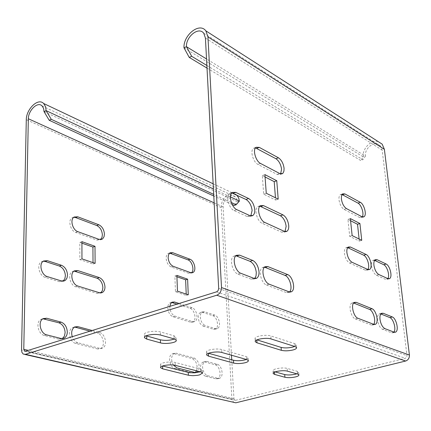 <?xml version="1.0" encoding="UTF-8"?>
<svg xmlns="http://www.w3.org/2000/svg" width="431" height="431" viewBox="0 0 431 431"><rect width="100%" height="100%" fill="white"/><g stroke="black" fill="none" stroke-linecap="round" stroke-linejoin="round"><path stroke-width="0.32" stroke-dasharray="2.15 1.62" d="M254.683 278.545L254.091 279.013L251.225 279.186L237.96 274.121C232.487 272.306 228.92 258.778 233.742 256.186L235.897 255.75M62.371 338.642L58.842 339.17L44.291 335.496C38.278 334.23 35.337 322.086 40.967 319.339L42.895 318.773M269.149 284.174L266.45 284.999C261.267 283.291 257.819 269.984 262.409 267.565L264.483 267.209M90.031 331.17L97.573 333.195L99.706 332.538L92.175 330.502M289.53 291.97L288.899 292.482L286.41 292.622L289.072 291.825M97.692 348.986L75.608 343.405L77.779 342.742L99.836 348.345L97.692 348.986L100.536 348.679C105.778 346.212 103.084 334.445 97.573 333.195M77.779 342.742C75.409 342.09 73.572 340.075 72.268 336.692M74.299 327.14L72.446 327.641C67.047 330.216 69.881 342.209 75.608 343.405M99.706 332.538C105.218 333.793 107.917 345.57 102.686 348.038L99.836 348.345M266.45 284.999L286.41 292.622M373.682 324.322L372.982 324.947L371.269 325.017L373.758 324.349M194.855 372.459L192.802 373.014L174.781 368.462L176.855 367.891M357.854 318.24L355.333 318.935C351.049 317.555 347.936 305.008 351.782 303.112L353.609 303.009M174.264 353.786L192.194 358.597L194.236 358.032L176.322 353.199L172.039 353.986C167.406 356.033 169.933 367.476 174.781 368.462M194.236 358.032C198.939 361.146 200.226 365.536 198.104 371.204M192.802 373.014L195.281 372.54M196.595 370.816C197.915 365.24 196.45 361.167 192.194 358.597M355.333 318.935L371.269 325.017M173.386 365.019C170.832 359.901 171.069 356.028 174.102 353.404L176.322 353.199M393.923 332.096L393.223 332.743L391.66 332.807L382.48 329.3C379.97 327.862 378.316 324.758 377.529 319.991C377.222 317.022 377.734 315.018 379.064 313.983L380.821 313.962M206.891 361.447L204.919 361.614C203.276 362.676 202.5 364.583 202.597 367.336C203.098 371.727 204.757 374.512 207.564 375.687L217.994 378.332L219.826 378.17C224.125 376.317 221.744 365.229 217.272 364.249L206.891 361.447L204.865 362.002L215.258 364.793C219.735 365.774 222.11 376.845 217.806 378.698L215.969 378.865L205.528 376.225L207.564 375.687M205.528 376.225C202.715 375.056 201.056 372.276 200.56 367.885C200.463 365.138 201.239 363.231 202.888 362.169L204.865 362.002M239.367 201.11L237.459 201.789L234.265 205.447M232.142 204.472L213.798 196.024M231.334 202.527L213.711 194.381M236.797 195.108L236.56 194.898C230.871 189.457 220.5 198.756 221.243 207.58L231.905 399.165L233.742 402.543M81.928 243.165L79.843 242.427L79.859 259.624L93.026 264.052L93.021 262.614M73.814 217.283L72.149 217.795C67.565 220.144 70.49 230.747 75.694 232.411L96.889 240.083L100.536 239.604M74.035 271.077L72.279 271.589C67.306 274.057 70.199 285.3 75.651 286.75L97.282 293.419L100.719 292.924M43.278 261.208L41.457 261.779C36.29 264.402 39.296 275.775 45.007 277.3L59.241 281.691L63.05 281.168M176.92 276.74L174.878 276.018L175.455 291.792L186.267 295.429L186.214 294.109M169.652 253.126L168.155 253.466L167.131 254.392L166.339 256.213L166.145 258.374C166.603 262.614 168.279 265.48 171.182 266.967L188.616 273.276L191.445 272.828M171.608 302.465L170.051 302.788C168.489 303.833 167.745 305.611 167.821 308.133C168.284 312.513 169.997 315.39 172.95 316.758L190.669 322.221L192.851 322.07C197.048 320.158 194.57 309.582 190.087 308.337L177.066 304.124M203.195 326.084L213.474 329.257L215.468 329.122C219.503 327.318 217.089 316.871 212.79 315.681L202.554 312.373L200.415 312.502C198.917 313.499 198.212 315.255 198.308 317.766C198.799 322.016 200.426 324.791 203.195 326.084L205.194 325.497C202.43 324.198 200.798 321.424 200.307 317.168C200.21 314.657 200.911 312.901 202.408 311.904L204.542 311.769L214.767 315.093C219.061 316.284 221.48 326.741 217.456 328.546L215.462 328.675L205.194 325.497M231.733 359.75L233.931 398.664L234.744 400.162L235.665 400.28L405.296 358.306L406.595 357.326L406.977 355.65L382.168 150.128L380.401 146.007C375.277 139.719 364.254 147.941 365.44 156.097L363.258 156.879C361.986 148.754 371.517 138.954 378.466 141.772M44.021 111.597L237.459 201.789L236.829 199.052L235.229 196.859C230.73 192.56 222.52 199.93 223.113 206.912L231.479 355.23M294.626 346.443L296.329 344.601L294.89 343.674L270.787 335.916C266.099 334.273 253.714 336.331 255.12 338.75L256.984 339.876M200.474 371.808L202.478 370.1L200.706 369.098L175.153 362.471C170.412 361.14 159.395 362.773 160.542 364.841L162.606 365.984M246.338 359.459L248.186 357.687L246.58 356.712L221.69 349.546C216.971 348.07 205.312 349.897 206.578 352.138L208.539 353.269M296.733 373.806L298.683 372.125L297.368 371.339L287.186 368.408C283.054 367.11 271.853 368.888 273.028 370.849L275.172 371.894M174.404 338.987L176.107 337.101L174.005 335.814L160.397 331.897C156.291 330.976 151.96 331.083 147.402 332.215C145.231 332.861 144.229 333.659 144.39 334.596L146.168 335.824M179.08 303.494L192.091 307.723C196.568 308.973 199.052 319.56 194.86 321.472L192.684 321.623L174.981 316.138C172.028 314.765 170.32 311.888 169.852 307.502L169.879 306.355M374.598 260.389L372.885 260.426C371.678 261.391 371.22 263.222 371.506 265.927C372.271 270.523 373.898 273.615 376.376 275.199L385.454 279.32L387.151 279.32L387.846 278.631L385.454 279.32M347.698 247.658L345.926 247.777C344.665 248.784 344.164 250.648 344.428 253.363C345.183 258.115 346.896 261.337 349.563 263.023L365.294 270.167L367.158 270.162L367.848 269.494M342.047 194.543L340.328 194.667L339.515 195.577L338.976 197.468L338.981 199.768C339.714 204.353 341.4 207.559 344.03 209.385L359.562 217.504L361.555 217.569L362.239 216.863M350.581 220.726L347.941 219.379L349.713 236.355L359.33 241.069L359.109 239.016M231.808 192.948L229.75 193.39C225.343 195.819 228.899 208.475 234.108 210.587L247.119 216.497L250.179 216.432L250.799 215.899M259.882 206.185L257.9 206.546C253.681 208.825 257.118 221.286 262.064 223.285L281.675 232.19L284.347 232.147L284.993 231.576M255.518 147.898L253.611 148.259C249.738 150.397 253.148 162.126 257.878 164.367L277.149 174.442L279.972 174.507L280.635 173.876M265.06 176.958L262.323 175.552L263.67 194.176L275.63 200.038L275.457 197.786M206.875 65.469L362.864 159.712L365.44 156.097L206.53 58.961M207.015 68.098L360.672 160.494L362.864 159.712M183.994 47.814L363.258 156.879L360.672 160.494M352.143 235.579L349.713 236.355M347.941 219.379L350.355 218.587M359.33 241.069L361.738 240.309M275.63 200.038L278.2 199.138M263.67 194.176L266.261 193.255M262.323 175.552L264.887 174.609M175.455 291.792L177.464 291.151M188.261 294.799L186.267 295.429M176.872 275.366L174.878 276.018M79.859 259.624L81.955 258.875M95.111 263.325L93.026 264.052M81.928 241.662L79.843 242.427M251.225 279.186L253.951 278.334M237.96 274.121L240.708 273.249M58.842 339.17L61.024 338.491M44.291 335.496L46.483 334.801M391.66 332.807L394.106 332.166M382.48 329.3L384.948 328.648M215.258 364.793L217.272 364.249M215.969 378.865L217.994 378.332M230.45 196.935L213.42 188.967M221.243 207.58L26.291 119.678M231.905 399.165L21.55 350.004M216.594 291.835L405.296 358.306M235.665 400.28L25.51 351.222M233.931 398.664L28.263 350.365M223.113 206.912L214.159 202.861M218.695 288.436L406.977 355.65M205.42 38.052L382.168 150.128M376.376 275.199L378.79 274.493M365.294 270.167L367.729 269.445M349.563 263.023L352.025 262.274M359.562 217.504L361.938 216.728M344.03 209.385L346.438 208.582M234.108 210.587L236.786 209.644M247.119 216.497L249.775 215.575M264.693 222.385L262.064 223.285M284.271 231.328L281.675 232.19M260.443 163.408L257.878 164.367M277.149 174.442L279.681 173.515M212.79 315.681L214.767 315.093M204.542 311.769L202.554 312.373M215.462 328.675L213.474 329.257M190.087 308.337L192.091 307.723M172.95 316.758L174.981 316.138M192.684 321.623L190.669 322.221M173.176 266.304L171.182 266.967M190.588 272.634L188.616 273.276M45.007 277.3L47.151 276.546M61.38 280.947L59.241 281.691M77.774 286.028L75.651 286.75M99.383 292.724L97.282 293.419M77.769 231.636L75.694 232.411M98.947 239.329L96.889 240.083M294.89 343.674L295.122 346.599M270.997 338.922L270.787 335.916M200.83 371.905L200.706 369.098M175.255 365.348L175.153 362.471M246.753 359.578L246.58 356.712M221.846 352.488L221.69 349.546M297.368 371.339L297.584 374.049M287.396 371.15L287.186 368.408M274.488 372.168L274.45 371.689M174.005 335.814L174.119 338.901M160.488 335.022L160.397 331.897M254.091 279.013L255.438 278.593M236.479 255.292L233.742 256.186M62.689 338.621L62.102 338.804M40.967 319.339L43.148 318.622M262.409 267.565L265.097 266.714M290.343 292.051L288.899 292.482M74.606 326.957L72.446 327.641M100.536 348.679L102.686 348.038M372.982 324.947L374.604 324.511M354.293 302.4L351.782 303.112M195.825 372.551L194.812 372.826M172.039 353.986L174.102 353.398M379.064 313.983L381.516 313.315M394.866 332.312L393.223 332.743M204.919 361.614L202.888 362.169M217.806 378.698L219.826 378.17M213.151 183.805L236.56 194.898M23.247 354.072L24.836 354.438M25.23 351.276L234.744 400.162M42.049 105.913L235.229 196.859M380.401 146.007L203.755 33.246M387.151 279.32L388.805 278.841M372.885 260.426L375.288 259.704M367.158 270.162L368.796 269.671M345.926 247.777L348.383 247.006M361.555 217.569L363.209 217.03M340.328 194.667L342.726 193.848M229.75 193.39L232.417 192.42M250.179 216.432L251.618 215.931M257.9 206.546L260.518 205.625M284.347 232.147L285.85 231.646M253.611 148.259L256.165 147.278M279.972 174.507L281.54 173.935M200.415 312.502L202.408 311.904M217.456 328.546L215.468 329.122M170.051 302.788L172.077 302.153M194.86 321.472L192.851 322.07M168.155 253.466L170.137 252.787M192.048 272.812L190.944 273.173M43.596 261.003L41.457 261.779M62.716 281.378L63.443 281.131M74.396 270.846L72.279 271.589M100.337 293.166L101.166 292.891M74.218 217.003L72.149 217.795M100.116 239.895L101.043 239.555M296.56 347.521L296.329 344.601M255.281 341.255L255.12 338.75M202.608 372.896L202.478 370.1M160.618 367.325L160.542 364.841M248.364 360.542L248.186 357.687M206.697 354.632L206.578 352.138M273.195 373.224L273.028 370.849M298.904 374.83L298.683 372.125M144.455 337.198L144.39 334.596M176.22 340.178L176.107 337.101"/><path stroke-width="0.65" d="M235.897 255.75L250.055 261.326C253.498 263.271 255.578 266.978 256.294 272.446L256.041 275.921L254.683 278.545M253.951 278.334L256.811 278.167C258.476 276.864 259.209 274.671 258.999 271.595C258.277 266.116 256.197 262.404 252.76 260.459L239.593 255.125L236.479 255.292C231.668 257.878 235.245 271.428 240.708 273.249L253.951 278.334M61.024 338.491L64.278 338.125C66.272 336.8 67.279 334.731 67.295 331.913C66.918 326.924 64.86 323.659 61.127 322.129L46.672 318.229L43.148 318.622C37.529 321.37 40.476 333.529 46.483 334.801L61.024 338.491M42.895 318.773L58.955 322.824C62.7 324.354 64.752 327.608 65.124 332.597L64.44 336.094L62.371 338.642M264.483 267.209L265.2 267.425L267.877 266.579L265.097 266.714C260.518 269.127 263.977 282.456 269.149 284.174L289.072 291.825L291.555 291.69C295.962 289.368 292.649 276.368 287.703 274.606L285.063 275.42C289.627 277.041 293.085 288.689 289.53 291.97M92.175 330.502L77.779 326.623L75.624 327.301L90.031 331.17M72.268 336.692C71.018 332.333 71.799 329.09 74.606 326.957L77.779 326.623M75.624 327.301L74.299 327.14M285.063 275.42L265.2 267.425M267.877 266.579L287.703 274.606M353.609 303.009L356.2 302.33L354.293 302.4C350.457 304.291 353.582 316.855 357.854 318.24L373.758 324.349L375.471 324.279C379.167 322.442 376.15 310.175 372.045 308.747L369.572 309.431C373.23 310.713 376.387 321.219 373.682 324.322M173.386 365.019L176.855 367.891L194.855 372.459L196.865 372.276L195.825 372.551M198.104 371.204L196.865 372.276M195.281 372.54L196.595 370.816M369.572 309.431L353.689 303.041M356.2 302.33L372.045 308.747M383.197 313.262L381.516 313.315C380.19 314.344 379.684 316.349 379.997 319.328C380.788 324.096 382.442 327.204 384.948 328.648L394.106 332.166L395.663 332.107C399.187 330.383 396.234 318.31 392.329 316.957L383.197 313.262L380.864 313.897M380.821 313.962L389.899 317.615C393.352 318.816 396.434 329.031 393.923 332.096M44.021 111.597L49.193 120.271L51.284 119.333L46.106 110.648L44.021 111.597L43.574 108.396L42.049 105.913C37.61 101.156 28.284 110.508 28.333 118.746L23.775 349.309L24.524 351.114L25.51 351.222L216.825 291.749L218.14 290.553L218.695 288.436L205.42 38.052L203.755 33.246C198.508 26.146 185.734 36.996 186.461 46.693L191.698 56.305L206.875 65.469M231.334 202.527L236.177 204.763L234.265 205.447L232.142 204.472M213.798 196.024L49.193 120.271M213.711 194.381L51.284 119.333M236.177 204.763L239.367 201.11L238.639 197.818L236.797 195.108M24.836 354.438L235.805 402.807L405.619 361.027L216.771 295.224L25.451 354.314L23.247 354.072L21.938 352.396L21.55 350.004L26.291 119.678C26.243 109.269 38.009 97.465 43.628 103.483L45.546 106.619L46.106 110.648L213.42 188.967M93.021 262.614L92.929 247.049L81.928 243.165M100.536 239.604L101.948 237.546L102.373 234.83C101.98 230.348 100.116 227.25 96.781 225.526L75.705 217.59L73.814 217.283M100.719 292.924L102.368 290.661L102.874 287.606C102.476 282.968 100.574 279.854 97.169 278.27L74.035 271.077M63.05 281.168L64.812 278.857L65.388 275.759C65.022 270.959 63.012 267.716 59.349 266.029L45.201 261.45L43.278 261.208M186.214 294.109L185.632 279.821L176.92 276.74M191.445 272.828C194.726 270.339 192.064 261.229 188.056 259.888L169.652 253.126M177.066 304.124L171.608 302.465M270.997 338.922L295.122 346.599L296.56 347.521C296.743 348.463 295.564 349.277 293.015 349.967C288.581 350.974 284.681 351.087 281.324 350.306L256.968 342.796L255.314 341.751C253.907 339.348 266.31 337.301 270.997 338.922M175.255 365.348L200.83 371.905L202.608 372.896L199.693 374.868L197.484 375.326L192.889 375.681L188.95 375.363L162.638 368.834L160.628 367.718C159.481 365.666 170.514 364.033 175.255 365.348M221.846 352.488L246.753 359.578L248.364 360.542C248.515 361.393 247.442 362.126 245.158 362.735C240.918 363.694 237.088 363.812 233.656 363.096L208.556 356.162L206.718 355.074C205.452 352.849 217.122 351.033 221.846 352.488M284.923 377.254L274.649 374.415L273.222 373.58C272.047 371.635 283.259 369.863 287.396 371.15L297.584 374.049L298.904 374.83C299.033 375.611 297.94 376.301 295.628 376.888C291.561 377.766 287.994 377.89 284.923 377.254L284.719 374.561C287.784 375.202 291.351 375.083 295.413 374.205L296.733 373.806M160.488 335.022L174.119 338.901L176.22 340.178C177.507 342.607 165.698 344.428 160.472 342.877L146.75 339.089L144.466 337.715C144.304 336.783 145.312 335.997 147.483 335.35C152.046 334.224 156.383 334.117 160.488 335.022M378.466 141.772L382.178 144.153L384.387 149.336L409.412 355.042C409.482 358.064 408.222 360.057 405.619 361.027M231.479 355.23L231.733 359.75M256.984 339.876L281.104 347.391C284.46 348.183 288.355 348.076 292.784 347.063L294.626 346.443M162.606 365.984L189.484 372.686L194.65 372.837L200.474 371.808M208.539 353.269L233.494 360.246C236.921 360.973 240.751 360.855 244.98 359.896L246.338 359.459M275.172 371.894L284.719 374.561M146.168 335.824L160.375 339.811C165.364 340.765 170.04 340.49 174.404 338.987M169.879 306.355L170.557 303.785L172.077 302.153L174.469 301.996L179.08 303.494M172.686 252.679L190.017 259.236C194.322 260.674 196.827 270.679 192.916 272.532L190.588 272.634L173.176 266.304C170.277 264.812 168.596 261.94 168.138 257.7L168.44 255.13L169.351 253.428L170.137 252.787L172.686 252.679L170.703 253.358M188.261 294.799L177.464 291.151L176.872 275.366L187.614 279.18L188.261 294.799M47.335 260.68L61.471 265.275C65.129 266.967 67.144 270.215 67.511 275.021L67.031 277.882L65.851 279.848L64.849 280.64L61.38 280.947L47.151 276.546C41.446 275.016 38.434 263.621 43.596 261.003L47.335 260.68L45.201 261.45M77.774 270.571L99.259 277.553C102.659 279.143 104.566 282.262 104.97 286.906C104.992 289.449 104.151 291.302 102.438 292.471L99.383 292.724L77.774 286.028C72.327 284.573 69.429 273.313 74.396 270.846L77.774 270.571L75.662 271.309M77.769 216.804L98.828 224.761C102.163 226.485 104.027 229.594 104.426 234.076L104.043 236.673L102.772 238.704L102.174 239.146L98.947 239.329L77.769 231.636C72.575 229.965 69.644 219.347 74.218 217.003L77.769 216.804L75.705 217.59M95.111 263.325L81.955 258.875L81.928 241.662L94.998 246.306L95.111 263.325M216.771 295.224C219.794 293.888 221.372 291.329 221.507 287.558L207.947 36.899L205.856 30.86C199.219 21.868 183.094 35.568 183.994 47.814L186.461 46.693L206.53 58.961M387.841 278.631L378.79 274.493C376.311 272.904 374.684 269.806 373.914 265.205C373.629 262.501 374.081 260.663 375.288 259.704L377.109 259.715L386.133 264.014C389.899 265.604 392.83 276.971 389.538 278.631L387.841 278.631C390.093 275.689 387.07 266.11 383.757 264.726L374.598 260.389M367.848 269.494C370.267 266.52 367.169 256.682 363.667 255.206L347.698 247.658M362.239 216.863C364.389 214.018 361.35 204.763 357.999 203.13L342.047 194.543M359.109 239.016L357.52 224.282L350.581 220.726M250.799 215.899L252.113 210.533C251.418 205.285 249.382 201.595 246.004 199.467L231.808 192.948M284.993 231.576L286.141 226.318C285.424 221.259 283.506 217.741 280.387 215.759L259.882 206.185M280.635 173.876L281.562 169.232C280.867 164.367 278.986 160.865 275.921 158.727L255.518 147.898M275.457 197.786L274.213 181.64L265.06 176.958M191.698 56.305L189.236 57.409L207.015 68.098M189.236 57.409L183.994 47.814M350.435 247.017L366.086 254.468C370.035 256.138 373.03 267.678 369.588 269.44L367.729 269.445L352.025 262.274C349.369 260.583 347.655 257.355 346.896 252.598C346.626 249.878 347.122 248.014 348.383 247.006L350.435 247.017L347.989 247.782M344.908 193.939L360.359 202.338C364.168 204.224 367.137 215.123 363.926 216.798L361.938 216.728L346.438 208.582C343.809 206.751 342.128 203.54 341.39 198.95L341.444 196.224L342.09 194.473L342.726 193.848L344.908 193.939L342.516 194.753M361.738 240.309L352.143 235.579L350.355 218.587L359.912 223.506L361.738 240.309M249.775 215.575L236.786 209.644C231.587 207.521 228.021 194.85 232.417 192.42L235.725 192.377L248.639 198.529C252.016 200.663 254.053 204.359 254.748 209.611C254.942 212.354 254.301 214.326 252.83 215.511L249.775 215.575M284.271 231.328L264.693 222.385C259.758 220.381 256.316 207.904 260.518 205.625L263.481 205.598L282.968 214.88C286.082 216.868 287.994 220.392 288.716 225.456C288.942 228.209 288.35 230.154 286.933 231.285L284.271 231.328M279.681 173.515L260.443 163.408C255.723 161.162 252.307 149.412 256.165 147.278L259.284 147.375L278.437 157.789C281.497 159.933 283.377 163.441 284.077 168.311L283.943 171.075L282.989 173.165L282.499 173.585L279.681 173.515M264.887 174.609L276.761 180.718L278.2 199.138L266.261 193.255L264.887 174.609M357.52 224.282L359.912 223.506M276.761 180.718L274.213 181.64M187.614 279.18L185.632 279.821M94.998 246.306L92.929 247.049M236.861 256.019L239.593 255.125M250.055 261.326L252.76 260.459M44.495 318.945L46.672 318.229M58.955 322.824L61.127 322.129M389.899 317.615L392.329 316.957M239.367 201.11L230.45 196.935M235.805 402.807L25.451 354.314M28.263 350.365L23.775 349.309M214.159 202.861L28.333 118.746M207.947 36.899L384.387 149.336M221.507 287.558L409.412 355.042M383.757 264.726L386.133 264.014M374.711 260.437L377.109 259.715M366.086 254.468L363.667 255.206M360.359 202.338L357.999 203.13M233.063 193.341L235.725 192.377M246.004 199.467L248.639 198.529M260.868 206.514L263.481 205.598M280.387 215.759L282.968 214.88M256.736 148.345L259.284 147.375M275.921 158.727L278.437 157.789M174.469 301.996L172.448 302.627M188.056 259.888L190.017 259.236M59.349 266.029L61.471 265.275M97.169 278.27L99.259 277.553M96.781 225.526L98.828 224.761M256.779 339.967L256.968 342.796M281.324 350.306L281.104 347.391M162.552 366.005L162.638 368.834M188.385 375.239L188.277 372.454M208.415 353.318L208.556 356.162M233.656 363.096L233.494 360.246M274.649 374.415L274.488 372.168M146.675 335.981L146.75 339.089M160.472 342.877L160.375 339.811M255.438 278.593L256.811 278.167M64.278 338.125L62.689 338.621M291.555 291.69L290.343 292.051M374.604 324.511L375.471 324.279M395.663 332.107L394.866 332.312M43.628 103.483L213.151 183.805M24.524 351.114L25.23 351.276M205.856 30.86L382.178 144.153M388.805 278.841L389.538 278.631M368.796 269.671L369.588 269.44M363.209 217.03L363.926 216.798M251.618 215.931L252.83 215.511M285.85 231.646L286.933 231.285M281.54 173.935L282.499 173.585M192.916 272.532L192.048 272.812M63.443 281.131L64.849 280.64M101.166 292.891L102.438 292.471M101.043 239.555L102.174 239.146M255.314 341.751L255.281 341.255M160.628 367.718L160.618 367.325M206.718 355.074L206.697 354.632M273.222 373.58L273.195 373.224M144.466 337.715L144.455 337.198"/></g></svg>
